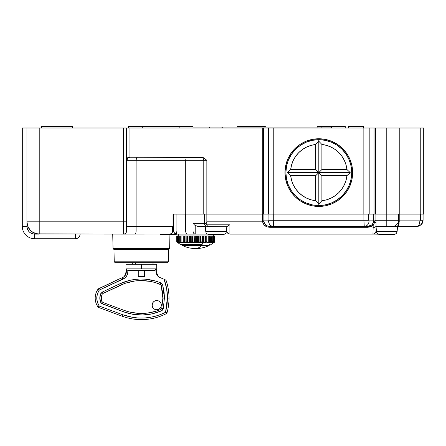 <?xml version="1.0" encoding="UTF-8"?>
<svg xmlns="http://www.w3.org/2000/svg" width="446" height="446" viewBox="0 0 446 446"><rect width="100%" height="100%" fill="white"/><g stroke="black" fill="none" stroke-linecap="round" stroke-linejoin="round"><path stroke-width="0.67" d="M201.899 244.715L180.859 244.715L201.899 244.715A30.757 12.622 -90 0 0 203.454 242.228A30.757 12.622 90 0 1 201.899 244.715M180.859 244.715L177.068 242.228L176.711 241.498L176.711 235.962L176.739 241.721L177.653 242.646L177.073 242.228L177.653 242.646L177.123 242.228L177.815 242.646L177.346 242.228L178.144 242.646L177.737 242.228L178.634 242.646L178.294 242.228L179.231 242.646L178.952 242.228L180.011 242.646L179.805 242.228L180.942 242.646L180.808 242.228L182.001 242.646L181.94 242.228L183.189 242.646L183.2 242.228L184.488 242.646L184.577 242.228L185.893 242.646L186.054 242.228L187.387 242.646L187.621 242.228L188.953 242.646L189.26 242.228L190.587 242.646L190.955 242.228L192.265 242.646L192.7 242.228L193.971 242.646L194.467 242.228L195.699 242.646L196.251 242.228L197.427 242.646L198.03 242.228L199.139 242.646L199.786 242.228L200.817 242.646L201.503 242.228L202.456 242.646L203.175 242.228L204.028 242.646L204.775 242.228L205.361 242.228L205.534 242.646L206.297 242.228L206.849 242.228L206.944 242.646L207.719 242.228L208.232 242.228L208.254 242.646L209.035 242.228L209.503 242.228L209.453 242.646L210.233 242.228L210.651 242.228L210.523 242.646L211.298 242.228L211.666 242.228L211.465 242.646L212.218 242.228L212.53 242.228L212.263 242.646L214.203 242.228L213.734 242.646L214.426 242.228L213.902 242.646L214.487 242.228L213.907 242.646L214.821 241.726L214.849 235.962L214.849 241.498M182.397 245.512L182.052 244.715L182.397 245.512L201.269 245.512C199.535 247.536 197.701 248.556 195.777 248.573A30.757 12.622 -90 0 0 201.269 245.512L209.157 245.512L209.503 244.715L209.157 245.512C204.931 247.536 200.471 248.556 195.777 248.573C191.089 248.556 186.629 247.536 182.397 245.512L209.157 245.512M363.719 127.996L363.719 126.463L348.343 126.463L348.343 127.996L348.343 126.463L363.719 126.463L363.719 127.996M193.012 126.463L193.012 127.077L221.941 127.077L209.313 127.077L209.313 127.996L209.313 127.077L193.006 127.077L193.012 126.463L128.415 126.463L142.257 126.463L142.257 127.996L142.257 126.463L179.169 126.463L179.169 127.996L179.169 126.463L193.012 126.463M265.292 127.077L265.292 126.463L237.612 126.463L237.612 127.077L237.612 126.463L265.292 126.463L265.292 127.077M345.265 127.996L345.265 126.463L317.585 126.463L317.585 127.077L317.585 126.463L345.265 126.463L345.265 127.996M72.436 127.996L72.436 126.463L41.679 126.463L41.679 127.996L41.679 126.463L72.436 126.463L72.436 127.996M318.812 206.431A33.835 33.835 0 0 1 284.977 172.596A33.835 33.835 0 0 1 318.812 138.762A33.835 33.835 0 0 1 352.647 172.596A33.835 33.835 0 0 1 318.812 206.431L325.413 205.784L331.763 203.855L337.611 200.733L342.74 196.524L346.943 191.395L350.071 185.547L352 179.197L352.647 172.596L352 165.996L350.071 159.651L346.943 153.803L342.74 148.674L337.611 144.465L331.763 141.337L325.413 139.414L318.812 138.762L312.211 139.414L305.867 141.337L300.013 144.465L294.89 148.674L290.68 153.803L287.553 159.651L285.63 165.996L284.977 172.596L285.63 179.197L287.553 185.547L290.68 191.395L294.89 196.524L300.013 200.733L305.867 203.855L312.211 205.784L318.812 206.431M346.943 175.674A28.299 28.299 0 0 1 321.889 200.728L318.812 203.973L318.812 205.511A32.909 32.909 0 0 0 351.727 172.596A32.909 32.909 0 0 0 318.812 139.687L318.812 141.226L321.889 144.471A28.299 28.299 0 0 1 346.943 169.525L350.188 172.596L346.943 175.674L321.889 175.674L321.889 200.728L326.578 199.808L331.049 198.113L335.169 195.688L338.821 192.611L341.904 188.953L344.329 184.834L346.024 180.368L346.943 175.674L321.889 175.674L315.735 169.525L315.735 144.471L318.812 141.226L318.812 172.596L287.441 172.596L290.68 169.525L315.735 169.525L315.735 144.471L311.046 145.385L306.575 147.085L302.455 149.505L298.803 152.588L295.72 156.245L293.295 160.365L291.6 164.83L290.68 169.525L315.735 169.525L318.812 172.596L315.735 175.674L290.68 175.674L287.441 172.596L318.812 172.596L318.812 203.973L315.735 200.728L315.735 175.674L290.68 175.674L291.6 180.368L293.295 184.834L295.72 188.953L298.803 192.611L302.455 195.688L306.575 198.113L311.046 199.808L315.735 200.728L315.735 175.674L318.812 172.596L350.188 172.596L346.943 175.674M386.788 226.395L392.212 226.395L386.788 226.395L386.788 220.274L386.788 226.395M172.658 231.613L173.689 231.613M376.023 226.339L376.023 231.017C375.839 232.896 374.813 233.921 372.962 234.117C374.813 233.921 375.839 232.896 376.034 231.039L376.43 231.039L376.023 231.017C375.827 232.868 374.802 233.894 372.951 234.089L393.996 234.423C395.719 234.267 396.734 233.33 397.04 231.613L376.48 231.613L397.102 231.613L397.553 226.429L376.023 226.429L376.48 231.613L376.023 226.429L397.553 226.429L397.04 231.613C396.734 233.33 395.719 234.267 393.996 234.423L394.035 234.423C395.78 234.273 396.801 233.336 397.102 231.613C396.801 233.336 395.78 234.273 394.035 234.423M213.311 235.962L213.311 234.423L213.311 235.962M178.244 234.117L178.244 235.962L178.244 234.117M113.039 248.573L169.636 248.573L169.937 234.423L169.636 248.573L141.337 248.573L141.337 249.492L168.711 249.492L113.959 249.492L114.248 261.796L168.426 261.796L168.711 249.492L168.426 261.796L114.248 261.796L115.191 262.722L167.479 262.722L168.426 261.796L167.479 262.722L115.191 262.722L114.248 261.796L113.959 249.492L141.337 249.492L141.337 248.573L113.039 248.573L112.732 234.117L113.039 248.573L113.959 249.492M205.768 231.613L226.39 231.613L226.847 226.429L226.39 231.613L205.768 231.613L205.316 226.429L205.768 231.613C206.069 233.336 207.089 234.273 208.834 234.423L223.312 234.423C225.04 234.267 226.061 233.33 226.367 231.613C226.061 233.33 225.04 234.267 223.312 234.423L222.387 234.423M378.202 234.117L229.907 234.117C228.057 233.921 227.031 232.896 226.836 231.039L226.836 231.039C227.042 232.868 228.068 233.894 229.919 234.089C228.068 233.894 227.042 232.868 226.847 231.017L226.836 231.039C227.031 232.896 228.057 233.921 229.907 234.117L229.919 224.817L206.927 224.817L206.18 224.282L206.169 223.351L204.391 223.351C204.575 225.219 205.6 226.245 207.468 226.429L227.527 226.256L207.468 226.429L206.927 224.817L207.468 226.429L205.294 225.525L206.275 226.189M393.132 226.373L393.104 226.378A6.149 6.149 0 0 0 393.249 226.356A6.149 6.149 0 0 1 392.943 226.395L392.987 226.39M213.645 242.228L212.943 242.646M213.037 242.228L212.302 242.646M214.849 235.962L214.732 241.726L214.493 235.962L214.493 241.498L213.428 242.646M212.302 242.228L211.515 242.646M213.902 242.546L214.426 242.228L213.902 242.646M214.66 241.927L214.426 242.228L214.66 241.927M214.755 241.498L214.359 242.228L214.755 241.498M214.069 242.228L214.493 241.498L214.493 235.962L214.493 241.498L214.493 235.962L214.063 235.962L214.041 241.726L213.4 242.646L214.203 242.228L214.493 241.498L213.734 242.646M214.058 241.498L213.612 242.228L214.063 241.498L214.063 235.962L214.058 241.498L214.058 235.962L213.461 235.962L213.444 241.726L212.909 242.646L214.058 241.498M213.807 242.228L213.985 241.927M213.456 241.498L212.993 242.228L213.461 241.498L213.461 235.962L213.456 241.498L213.456 235.962L212.703 235.962L212.692 241.726L212.263 242.646L213.456 241.498M213.249 242.228L213.4 241.927M212.697 241.498L212.218 242.228L212.703 241.498L212.703 235.962L212.697 241.498L212.697 235.962L211.789 235.962L211.465 242.646L212.697 241.498M212.53 242.228L212.653 241.927M211.783 241.498L211.298 242.228L211.755 241.927L211.789 235.962L211.783 241.498L211.783 235.962L210.729 235.962L210.523 242.646L211.783 241.498M210.724 241.498L210.233 242.228L210.707 241.927L210.729 235.962L210.724 241.498L210.724 235.962L209.536 235.962L209.453 242.646L210.724 241.498M209.531 241.498L209.035 242.228L209.503 242.228L209.536 235.962L209.531 241.498L209.531 235.962L208.254 235.962L208.254 242.646L209.531 241.498M214.76 235.962L208.221 235.962L208.254 242.646L208.254 235.962L208.21 241.498L207.719 242.228L208.232 242.228L208.221 235.962L206.944 235.962L206.944 242.646L208.17 241.726L208.21 235.962L206.788 235.962L206.944 242.646L206.944 235.962L206.777 241.498L206.297 242.228L206.849 242.228L206.788 235.962L205.534 235.962L205.534 242.646L206.788 241.498L206.777 235.962L205.255 235.962L205.534 242.646L205.534 235.962L205.244 241.498L204.775 242.228L205.361 242.228L205.255 235.962L204.028 235.962L204.028 242.646L205.255 241.498L205.244 235.962L203.638 235.962L203.649 241.726L204.028 242.646L204.028 235.962L203.638 235.962L203.627 241.498L203.175 242.228L203.789 242.228L203.638 235.962L202.456 235.962L202.456 242.646L203.638 241.498L203.627 235.962L201.949 235.962L201.966 241.726L202.456 242.646L202.456 235.962L201.938 235.962L201.938 241.498L201.503 242.228L202.144 242.228L201.949 235.962L200.817 235.962L200.817 242.646L201.904 241.726L201.938 235.962L200.204 235.962L200.221 241.726L200.817 242.646L200.817 235.962L200.204 235.962L200.193 241.498L199.786 242.228L200.444 242.228L200.204 235.962L199.139 235.962L199.139 242.646L200.204 241.498L200.193 235.962L198.42 235.962L198.442 241.726L199.139 242.646L199.139 235.962L198.42 235.962L198.403 241.498L198.03 242.228L198.699 242.228L198.42 235.962L197.427 235.962L197.427 242.646L198.42 241.498L198.403 235.962L196.608 235.962L196.636 241.726L197.427 242.646L197.427 235.962L196.608 235.962L196.597 241.498L196.251 242.228L196.926 242.228L196.597 241.498L196.608 235.962L195.699 235.962L195.699 242.646L196.608 241.498L196.597 235.962L194.796 235.962L194.818 241.726L195.699 242.646L195.699 235.962L194.796 235.962L194.467 242.228L195.142 242.228L194.779 241.498L194.796 235.962L193.971 235.962L193.971 242.646L194.796 241.498L194.779 235.962L192.984 235.962L193.018 241.726L193.971 242.646L193.971 235.962L192.984 235.962L192.7 242.228L193.369 242.228L192.973 241.498L192.984 235.962L192.265 235.962L192.265 242.646L192.984 241.498L192.973 235.962L191.206 235.962L191.234 241.726L192.265 242.646L192.265 235.962L191.206 235.962L190.955 242.228L191.613 242.228L191.189 241.498L191.206 235.962L190.587 235.962L190.587 242.646L191.206 241.498L191.189 235.962L189.461 235.962L189.494 241.726L190.587 242.646L190.587 235.962L189.45 235.962L189.26 242.228L189.896 242.228L189.45 241.498L189.461 235.962L188.953 235.962L188.953 242.646L189.433 241.726L189.45 235.962L187.777 235.962L187.816 241.726L188.953 242.646L188.953 235.962L187.777 235.962L187.621 242.228L188.234 242.228L187.766 241.498L187.777 235.962L187.387 235.962L187.387 242.646L187.777 241.498L187.766 235.962L186.166 235.962L186.205 241.726L187.387 242.646L187.387 235.962L186.155 235.962L186.054 242.228L186.64 242.228L186.155 241.498L185.893 235.962L185.893 242.646L186.155 235.962L184.644 235.962L184.683 241.726L185.893 242.646L185.893 235.962L184.644 235.962L184.577 242.228L185.129 242.228L184.633 241.498L184.488 235.962L184.488 242.646L184.633 235.962L183.222 235.962L183.261 241.726L184.488 242.646L184.488 235.962L183.222 235.962L183.2 242.228L183.713 242.228L183.211 241.498L183.189 235.962L183.189 242.646L183.211 235.962L181.912 235.962L181.951 241.726L183.189 242.646L183.189 235.962L181.912 235.962L181.94 242.228L182.403 242.228L181.901 241.498L181.912 235.962L180.73 235.962L180.769 241.726L182.001 242.646L181.901 235.962L180.719 235.962L180.808 242.228L181.221 242.228L180.719 241.498L180.73 235.962L179.682 235.962L179.721 241.726L180.942 242.646L180.719 235.962L179.682 235.962L179.805 242.228L180.167 242.228L179.677 241.498L179.682 235.962L178.785 235.962L178.818 241.726L180.011 242.646L179.677 235.962L178.785 235.962L178.952 242.228L179.259 242.228L178.779 241.498L178.785 235.962L178.11 235.962L178.11 241.816L178.294 242.228L178.11 241.816L179.231 242.646L178.952 242.228M188.1 242.228L187.716 242.228M178.144 242.646L177.056 241.498L177.051 235.962L176.711 235.962L176.794 241.498L177.056 235.962L177.079 241.726L178.144 242.646L177.502 241.726L177.48 235.962L177.051 235.962L177.48 235.962L177.48 241.498L177.486 235.962L177.558 241.927L177.932 242.228L177.486 241.498L178.634 242.646L178.11 241.816L178.11 235.962L177.48 235.962L178.779 235.962L178.829 241.927M177.653 242.646L177.123 242.228L177.653 242.54M177.073 242.228L176.739 241.721M177.123 242.228L176.794 241.498L177.123 242.228M177.19 242.228L176.794 241.498L177.19 242.228M177.815 242.646L177.475 242.228M388.89 234.328L389.33 234.423M159.813 234.117L161.157 234.423L175.635 234.423L176.973 234.117L174.709 234.423M208.851 234.423L223.312 234.423M226.836 231.039L226.44 231.039L226.836 231.039L226.847 226.429L226.847 231.017M396.382 224.895L394.164 226.429L394.353 226.083L392.686 226.417M385.422 226.378L386.598 226.395L385.422 226.378M384.747 226.395L384.145 226.417M379.585 234.423L393.996 234.423M161.173 234.423L177.569 234.117M395.072 225.776L394.32 226.15M195.209 234.117L207.49 234.117L195.209 234.117C193.893 233.921 193.168 232.896 193.034 231.039L195.209 231.039L195.209 234.117L176.711 234.117C176.337 233.933 176.131 232.907 176.092 231.039L173.633 231.039C173.817 232.907 174.838 233.933 176.711 234.117L195.209 234.117A3.077 2.174 -90 0 1 193.034 231.039L205.718 231.039L195.209 231.039L195.209 234.117M346.943 169.525L350.188 172.596L318.812 172.596L321.889 169.525L346.943 169.525L346.024 164.83L344.329 160.365L341.904 156.245L338.821 152.588L335.169 149.505L331.049 147.085L326.578 145.385L321.889 144.471L321.889 169.525L346.943 169.525M318.812 172.596L318.812 141.226L321.889 144.471L321.889 169.525L318.812 172.596L321.889 175.674L321.889 200.728L318.812 203.973L318.812 172.596M205.294 225.525L204.391 223.351L204.391 214.125L204.391 223.351L206.169 223.351L206.849 221.813L262.627 221.813L262.56 220.887L262.627 221.813L263.948 221.612L262.627 221.813L264.261 225.113L267.416 226.958L269.891 227.282L269.891 226.429L269.891 227.282L367.738 227.282L269.891 227.282C265.866 227.12 263.447 225.297 262.627 221.813L206.849 221.813L206.074 223.775L206.927 224.817L229.919 224.817L229.907 234.117L372.962 234.117L373.196 225.286L370.693 226.808L367.738 227.282L367.738 226.429L364.254 226.429L369.009 226.323L372.22 224.667A1.539 0.329 -137.8 0 1 373.196 225.286L367.738 227.282L367.738 226.429L372.22 224.667L373.726 221.183L375.058 221.266L373.196 225.286L372.951 234.089C374.802 233.894 375.827 232.868 376.023 231.017L376.023 226.083C375.827 226.936 374.802 227.415 372.951 227.505C374.802 227.415 375.827 226.936 376.023 226.083L376.023 223.028L374.83 222.024L373.642 221.863L374.83 222.024L373.196 225.286A1.539 0.329 42.2 0 0 372.22 224.667L373.447 222.643L373.737 220.887L375.069 220.887L374.83 222.024L376.023 223.028L376.023 226.083M229.64 224.862L227.527 226.256L229.64 224.862M208.466 226.429L206.866 226.367M198.28 226.429L205.316 226.429L197.433 226.367L195.209 225.525L195.209 231.039L195.209 225.525L198.28 226.429M173.037 226.429L173.633 226.429L173.633 214.125L173.633 231.05M374.439 222.47L374.807 223.123L374.439 222.47M420.06 220.842L419.825 220.887A5.536 2.893 90 0 1 416.932 226.429A5.536 2.893 -90 0 0 419.825 220.887L420.439 220.274L420.439 214.125L420.439 220.274L423.087 220.274L420.439 220.274L419.825 220.887L399.215 220.887L399.22 221.612L399.215 220.887L399.22 221.612L398.479 221.813A12.304 12.304 0 0 1 397.548 226.501A12.304 12.304 0 0 0 398.479 221.813L397.826 223.022A3.077 1.974 180 0 0 398.479 221.813L399.22 221.612L398.573 226.429L416.932 226.429L419.285 225.96L417.573 226.395L421.503 224.394L423.087 220.274L421.28 224.622L419.285 225.96L421.275 224.633M398.061 224.99L398.133 224.7M397.67 226.194L397.815 225.787M398.284 221.813L398.072 222.47M397.403 223.753L397.782 223.123M398.573 226.429A1.539 1.539 0 0 0 397.52 226.847A1.539 1.539 0 0 1 398.573 226.429L398.73 225.202L398.573 226.429L417.573 226.395M398.061 224.996L398.272 224.037M398.367 223.457L398.417 223.056M398.423 222.955L398.479 221.818M398.495 226.111L398.59 225.709M398.847 224.751L398.969 224.21M399.086 223.546L399.142 223.156M364.254 226.429L269.891 226.429L364.254 226.429A5.536 4.8 -90 0 0 369.054 220.887A5.536 4.8 90 0 1 364.254 226.429L363.903 220.274L364.254 226.429M263.948 221.612C264.584 224.684 266.563 226.284 269.891 226.429L267.801 226.133L265.955 225.174L264.629 223.597L263.948 221.612M202.428 157.75L200.7 157.221A3.077 3.077 0 0 1 203.777 160.292L185.319 160.292L184.945 158.118L184.047 157.221L184.945 158.118L185.319 160.292L203.777 160.292L203.777 214.125L185.319 214.125L185.319 160.292L136.108 160.292L136.482 158.118L137.379 157.221L136.482 158.118L136.108 160.292L126.881 160.292L127.116 159.116L126.881 160.292A3.077 3.077 0 0 1 129.953 157.221L127.779 158.118L126.881 160.292L126.881 226.429L136.108 226.429L136.008 232.215L136.108 231.039L126.569 231.039L172.708 231.039L172.474 232.221L172.708 226.429L172.708 231.039L136.108 231.039L136.108 226.429L126.881 226.429L126.881 160.292L136.108 160.292L136.108 226.429L173.633 226.429L173.015 226.429L173.015 214.125L173.015 226.429L136.108 226.429L136.108 160.292L185.319 160.292L185.319 214.125L173.015 214.125L173.633 214.125L173.633 231.039L176.092 231.039L176.711 234.117L174.531 233.213L173.633 231.039A3.077 3.077 0 0 0 176.705 234.117L176.109 234.055M318.812 139.687A32.909 32.909 0 0 0 285.903 172.596A32.909 32.909 0 0 0 318.812 205.511L318.812 203.973L315.735 200.728A28.299 28.299 0 0 1 290.68 175.674L287.441 172.596L290.68 169.525A28.299 28.299 0 0 1 315.735 144.471L318.812 141.226L318.812 139.687L325.234 140.317L331.406 142.19L337.098 145.234L342.088 149.326L346.18 154.316L349.218 160.002L351.091 166.18L351.727 172.596L351.091 179.019L349.218 185.196L346.18 190.882L342.088 195.872L337.098 199.964L331.406 203.002L325.234 204.876L318.812 205.511L312.395 204.876L306.218 203.002L300.526 199.964L295.542 195.872L291.45 190.882L288.406 185.196L286.533 179.019L285.903 172.596L286.533 166.18L288.406 160.002L291.45 154.316L295.542 149.326L300.526 145.234L306.218 142.19L312.395 140.317L318.812 139.687M262.56 220.887L263.893 220.887L262.56 220.887L262.56 214.125L262.56 220.887M173.633 214.125L206.849 214.125L206.849 221.813L206.849 214.125L262.248 214.125L262.248 127.996L263.586 127.996L263.586 214.125L262.248 214.125L374.043 214.125L374.043 127.996L375.376 127.996L375.376 214.125L374.043 214.125L386.788 214.125L386.788 220.274L376.023 220.274L376.023 223.028L376.023 220.274L375.058 221.266L373.726 221.183L373.737 214.125L373.737 220.887L369.054 220.887L368.703 220.274L273.727 220.274L273.37 226.429L273.727 220.274L268.927 220.274L268.57 220.887A5.536 4.8 90 0 0 273.37 226.429A5.536 4.8 -90 0 1 268.57 220.887L263.893 220.887L263.893 214.125L263.893 220.887L268.57 220.887L268.927 220.274L273.727 220.274L273.727 214.125L273.727 220.274L368.703 220.274L368.703 214.125L368.703 220.274L369.054 220.887L375.069 220.887L375.069 214.125L375.058 221.266L376.023 220.274L398.479 220.274A6.149 6.149 0 0 1 393.249 226.356A6.149 6.149 0 0 0 398.479 220.274L386.788 220.274L386.788 214.125L399.828 214.125L399.092 214.125L399.092 127.996L399.828 127.996L399.828 214.125L423.7 214.125L423.7 127.996L420.762 127.996L420.762 214.125L423.7 214.125L423.7 127.996L420.762 127.996L420.762 214.125L399.828 214.125L399.828 127.996L420.762 127.996L399.142 127.996M204.63 224.539L205.288 225.52M194.032 224.528L195.209 225.525L194.032 224.528M193.034 223.351L193.497 223.948L193.034 223.351L193.034 231.039L185.631 231.039L185.999 233.213L186.902 234.117L185.999 233.213L185.631 231.039L176.092 231.039L176.092 214.125L176.092 231.039L185.631 231.039L185.631 214.125L185.631 231.039L193.034 231.039L193.034 223.351L204.391 223.351L193.034 223.351M173.633 223.351L173.015 223.351L173.633 223.351M399.22 221.612L398.73 225.197M421.292 224.617L422.011 223.747M422.022 223.73L422.602 222.66M422.635 222.587L423.087 220.285M398.479 221.813L398.479 214.125L398.479 221.813M399.215 220.887L398.479 220.887L399.215 220.887L399.215 214.125L399.215 220.887L419.825 220.887M398.356 223.535L398.401 223.19M398.077 224.923L398.15 224.633M397.787 225.877L398.417 223.033M398.267 224.093L398.189 224.466M126.569 231.039L126.569 221.813L123.497 221.813L123.497 234.117L33.205 233.988L30.395 232.862L29.168 231.864L27.451 229.255L26.916 226.429L26.916 221.813L27.853 226.523L30.518 230.51L32.38 232.043L36.817 233.877L123.497 234.117A3.077 3.077 0 0 0 126.569 231.039L126.569 127.996L126.881 127.996L126.881 157.221L126.881 127.996L123.497 127.996L123.497 234.117L170.233 234.055L123.497 234.117A3.077 3.077 0 0 0 126.569 231.039L126.569 231.045M126.881 226.429L126.569 226.429L126.881 226.429M80.124 234.117C79.834 236.898 78.295 238.437 75.513 238.727L75.513 234.117L75.513 238.727L34.604 238.727L75.513 238.727A4.616 4.616 0 0 0 80.124 234.117M172.474 232.215L171.81 233.213L172.474 232.215L171.81 233.213L170.233 234.055M170.812 233.882L171.81 233.213M135.322 233.882L135.735 233.213L135.322 233.882M136.008 232.215L135.735 233.213L136.008 232.215M125.226 233.581L125.672 233.213M423.087 220.274L423.087 214.125L423.087 220.274M363.903 214.125L363.903 220.274L363.903 214.125M268.927 214.125L268.927 220.274L268.927 214.125M203.264 158.598L203.777 160.292L203.777 214.125L206.849 214.125L206.849 160.292L203.777 160.292A3.077 3.077 0 0 0 200.7 157.221L202.874 158.118M203.716 159.701L203.543 159.116M128.777 157.455L127.779 158.118L129.357 157.276M127.116 159.116L127.779 158.118M32.38 232.043L34.509 233.18L39.215 234.117A12.304 12.304 0 0 1 26.916 221.813L39.215 221.813L39.215 127.996L126.569 127.996L126.569 221.813L39.215 221.813L39.215 234.117C31.8 233.336 27.697 229.233 26.916 221.813L39.215 221.813L39.215 127.996L123.497 127.996L123.497 221.813L39.215 221.813L39.215 234.117L34.604 234.117L34.604 238.727L34.604 234.117C29.966 233.626 27.401 231.061 26.916 226.429L26.933 226.958M126.881 157.221L203.075 157.499L129.953 157.221L129.953 127.996L126.881 127.996L262.248 127.996L262.248 214.125L206.849 214.125L206.849 160.292L203.777 160.292M203.075 157.499L206.849 160.292L203.075 157.499M26.916 226.429L22.3 226.429A12.304 12.304 0 0 0 34.604 238.727A12.304 12.304 0 0 1 22.3 226.429L26.916 226.429L26.916 127.996L26.916 221.813M331.729 127.077L221.941 127.077L221.941 127.996L221.941 127.077L222.253 127.077L222.253 127.996L222.253 127.077L317.892 127.077L317.892 127.996L317.892 127.077L321.889 127.077L321.889 127.996L321.889 127.077L321.995 127.996L321.995 127.077L331.116 127.077L331.116 127.996L331.116 127.077L331.729 127.077L331.729 127.996L331.729 127.077M386.788 214.125L399.092 214.125L399.092 127.996L386.788 127.996L386.788 214.125L375.376 214.125L375.376 127.996L386.788 127.996L386.788 214.125M374.043 214.125L369.188 214.125L369.188 127.996L374.043 127.996L374.043 214.125M363.852 214.125L369.188 214.125L369.188 127.996L363.852 127.996L363.852 214.125L273.772 214.125L273.772 127.996L363.852 127.996L363.852 214.125M268.442 214.125L273.772 214.125L273.772 127.996L268.442 127.996L268.442 214.125L263.586 214.125L263.586 127.996L268.442 127.996L268.442 214.125M129.953 157.221L129.953 127.996L399.092 127.996M39.215 127.996L22.3 127.996L22.3 226.429L22.3 127.996L39.215 127.996M193.006 127.996L193.006 127.077L193.006 127.996M165.873 311.146L165.566 312.323C151.568 319.063 137.24 319.86 122.583 314.714L122.048 316.158A55.365 55.365 -26.8 0 0 166.258 313.7L165.566 312.323L167.049 312.73L166.258 313.7A55.365 55.365 0 0 1 122.048 316.158L98.711 307.484L122.048 316.158L122.583 314.714L99.246 306.04L98.711 307.484L97.986 306.926L99.246 306.04L98.711 307.484A1.539 1.539 0 0 1 97.986 306.926A15.381 15.381 0 0 1 98.031 289.198A1.539 1.539 0 0 1 98.627 288.701L99.285 290.09L97.423 293.814M154.952 309.429L155.816 309.691L154.154 309.006L152.878 307.729L152.103 305.17A4.616 4.616 0 0 1 156.713 300.554A4.616 4.616 0 0 1 161.329 305.17A4.616 4.616 0 0 1 156.713 309.78A4.616 4.616 0 0 1 152.103 305.17L152.878 302.605L154.154 301.334L155.816 300.643L158.481 300.905L159.98 301.909L160.861 303.146M156.317 273.671L157.198 275.399L158.553 276.788L160.265 277.719L157.828 276.146L157.198 275.399L158.553 276.788L160.705 277.88C158.581 277.211 157.248 275.293 156.713 272.121L156.005 271.765L156.317 273.671L157.198 275.399L156.317 273.671L156.005 271.765L156.713 272.121L156.713 264.261L141.337 264.261L141.337 268.871L156.005 268.871L156.005 271.765L156.652 272.088M135.64 264.261L135.64 262.722L135.64 264.261M135.372 262.722L135.372 264.261L135.372 262.722M153 262.722L153 264.261L153 262.722M125.956 264.261L125.956 272.121L126.341 271.926L126.341 268.871L141.337 268.871L141.337 264.261L125.956 264.261L156.713 264.261M154.823 270.354L154.383 270.41L155.442 270.042L155.983 269.133M167.473 297.276L165.566 312.323L167.049 312.73A1.539 1.539 0 0 1 166.258 313.7L165.566 312.323L160.599 314.525L155.353 316.231L149.901 317.401L144.326 318.004L138.717 318.026L133.159 317.463L122.583 314.714L99.246 306.04L97.406 302.343L96.737 298.062L97.423 293.78L99.285 290.09L98.031 289.198L117.672 279.698A55.365 55.365 0 0 1 122.159 277.813L122.159 277.813A55.365 55.365 0 0 0 117.672 279.698L118.329 281.086L117.672 279.698L98.627 288.701L99.285 290.09L98.031 289.198A15.381 15.381 0 0 0 95.199 298.095A15.381 15.381 55 0 0 97.986 306.926L99.246 306.04C95.935 300.715 95.946 295.397 99.285 290.09L122.689 279.252C125.934 277.875 127.651 275.427 127.84 271.926L127.84 270.354L127.266 270.098L128.286 270.41L154.383 270.41L155.52 269.975L156.005 268.871L126.341 268.871L127.261 270.092M156.496 311.079L160.9 309.418C148.786 314.452 136.554 314.776 124.194 310.388L128.677 311.815L137.959 313.36L147.353 313.103L156.49 311.079M161.24 306.067L161.329 305.17L160.978 306.932L159.278 309.006L157.616 309.691L155.816 309.691M161.675 308.671L161.792 308.325L163.297 308.649L164.407 298.095L162.673 284.961L160.889 282.915C147.007 277.429 133.259 277.746 119.645 283.868L102.29 292.069L119.645 283.868L102.29 292.069L102.948 293.462L102.212 294.204L101.588 296.021L101.51 299.818L102.062 301.647L102.942 302.494L124.194 310.388L102.942 302.494L102.407 303.938L123.659 311.832L124.194 310.388L123.659 311.832C136.404 316.353 149.02 316.019 161.508 310.829L160.9 309.418L161.508 310.829L163.297 308.649L161.792 308.325L162.868 298.095L162.444 291.673L161.062 285.033M161.385 310.884L152.504 313.767M151.874 313.906L149.566 314.341M132.456 314.229L124.518 312.144M122.159 277.813L122.689 279.257L124.774 278.103L126.413 276.386L127.472 274.268L127.84 271.926L126.341 271.926L126.028 273.805L126.341 271.926C126.162 274.736 124.769 276.698 122.159 277.813L123.837 276.882L125.164 275.511L126.028 273.805M126.341 268.871L126.341 271.926L127.84 271.926L127.84 270.354L154.411 270.41M160.861 284.743L155.448 282.602L150.441 281.387L140.189 280.551L135.049 280.941L125.075 283.299L102.948 293.462L120.303 285.256C133.505 279.324 146.834 279.018 160.298 284.336L161.19 285.356L162.868 298.095L161.792 308.325L160.9 309.418M160.978 303.403L161.329 305.17M160.476 277.797L160.265 277.719A55.365 55.365 0 0 1 164.083 279.274L165.745 280.094M164.34 279.971L164.089 279.296M160.265 277.719A55.365 55.365 0 0 1 164.083 279.274L166.626 288.534L167.473 297.214M164.446 279.441L164.083 279.274C166.336 285.345 167.473 291.617 167.479 298.095L169.017 298.095A55.365 55.365 0 0 0 166.258 280.824L165.968 280.305L166.258 280.824A55.365 55.365 0 0 1 167.049 312.73A55.365 55.365 -90 0 0 169.017 298.095L167.479 298.095L166.999 305.276L165.566 312.323L164.987 312.613M98.828 290.781L99.263 290.117M125.655 277.312L126.352 276.481M127.021 275.372L127.439 274.362M124.373 312.094L132.507 314.235M132.925 314.307L142.681 314.993L152.381 313.794L161.508 310.829L162.667 309.953L163.297 308.649L164.407 298.095L162.868 298.095L164.407 298.095L163.972 291.467L162.673 284.961L161.19 285.356L162.673 284.961L162.021 283.728L160.889 282.915L160.298 284.336L160.889 282.915L155.989 281.158L145.547 279.174L140.167 279.012L134.798 279.419L129.535 280.389L119.645 283.868L120.303 285.256L119.645 283.868L102.29 292.069L100.813 293.557L102.212 294.204L102.948 293.462L102.29 292.069L100.813 293.557C99.547 296.423 99.486 299.316 100.64 302.237L102.062 301.647C101.069 299.143 101.119 296.662 102.212 294.204L100.813 293.557L99.815 297.878L100.64 302.237L102.407 303.938L102.942 302.494L102.062 301.647L100.64 302.237L101.348 303.269L123.659 311.832L132.93 314.307M137.764 314.887L142.33 314.999M147.587 314.625L152.041 313.867M164.379 296.4L164.089 292.442M151.584 280.043L151.177 279.96M148.2 279.464L146.494 279.263M142.848 279.018L141.142 278.995M137.468 279.146L135.762 279.302M132.144 279.837L130.455 280.177M128.81 280.567L125.365 281.577M124.462 281.883L121.29 283.126M100.506 294.293L100.222 295.157M99.898 296.746L99.82 297.61M99.848 299.01L99.96 299.863M127.266 270.098L126.513 269.312M144.409 270.41L144.409 276.565L138.26 276.565L138.26 270.527M144.409 270.527L144.409 276.565L138.26 276.565L138.26 270.41L134.675 270.41L138.26 270.41M129.931 270.41L134.675 270.41M164.803 279.603L165.466 279.921L164.808 279.603M166.692 288.93L166.631 288.551M99.285 290.09L124.774 278.103M154.991 270.298L155.515 269.975M155.877 269.479L156.005 271.765M165.968 280.305L165.466 279.921M168.711 249.492L169.636 248.573M214.799 241.799L210.696 244.715M176.711 241.52L176.711 235.962M226.39 231.613C226.089 233.336 225.068 234.273 223.329 234.423M376.48 231.613C376.781 233.336 377.801 234.273 379.54 234.423M128.415 127.996L128.415 126.463M153.039 262.722L153.039 264.261M132.724 264.261L132.724 262.722M121.959 277.886L121.964 277.886C124.016 277.289 125.348 275.372 125.956 272.121"/></g></svg>
